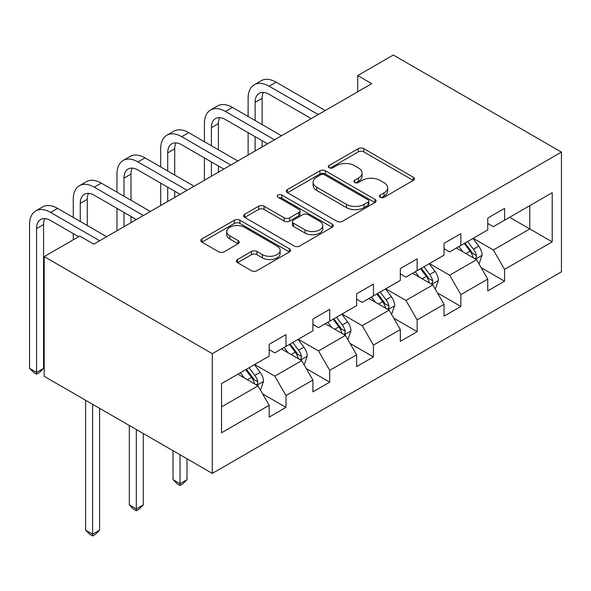 <?xml version="1.0" encoding="UTF-8"?>
<svg xmlns="http://www.w3.org/2000/svg" width="591" height="591" viewBox="0 0 591 591"><rect width="100%" height="100%" fill="white"/><g stroke="black" fill="none" stroke-linecap="round" stroke-linejoin="round"><path stroke-width="0.89" d="M380.235 197.283A2.726 1.574 0 0 0 384.084 197.283L413.308 180.41A3.893 2.246 0 0 0 414.446 178.822A3.893 2.246 0 0 0 413.308 177.234L363.797 148.651A3.893 2.246 0 0 0 358.294 148.651L329.069 165.517A2.726 1.574 0 0 0 328.278 166.632A2.726 1.574 0 0 0 329.069 167.741A2.726 1.574 0 0 0 332.925 167.741L336.707 165.561A12.448 7.188 0 0 1 354.305 165.561L358.434 167.94A12.448 7.188 0 0 1 362.076 173.023A12.448 7.188 0 0 1 358.434 178.105L354.652 180.292A2.726 1.574 0 0 0 353.854 181.4A2.726 1.574 0 0 0 354.652 182.508A2.726 1.574 0 0 0 358.501 182.508L362.283 180.329A12.448 7.188 0 0 1 379.887 180.329L384.01 182.708A12.448 7.188 0 0 1 387.659 187.79A12.448 7.188 0 0 1 384.01 192.873L380.235 195.06A2.726 1.574 0 0 0 379.437 196.168A2.726 1.574 0 0 0 380.235 197.283L380.235 195.06M237.552 259.486A3.893 2.246 0 0 0 236.407 261.074A3.893 2.246 0 0 0 237.552 262.663L251.441 270.685A3.893 2.246 0 0 0 256.945 270.685L289.398 251.943A3.893 2.246 0 0 0 290.536 250.355A3.893 2.246 0 0 0 289.398 248.767L239.887 220.184A3.893 2.246 0 0 0 234.391 220.184L201.93 238.927A3.893 2.246 0 0 0 200.792 240.515A3.893 2.246 0 0 0 201.93 242.103L218.707 251.788A3.893 2.246 0 0 0 224.211 251.788L238.099 243.765A3.893 2.246 0 0 0 239.237 242.177A3.893 2.246 0 0 0 238.099 240.589L229.781 235.787A10.402 6.006 0 0 1 226.73 231.539A10.402 6.006 0 0 1 233.157 225.991A10.402 6.006 0 0 1 244.497 227.291L277.09 246.107A10.402 6.006 0 0 1 280.134 250.355A10.402 6.006 0 0 1 273.714 255.91A10.402 6.006 0 0 1 262.374 254.603L256.945 251.47A3.893 2.246 0 0 0 251.441 251.47L237.552 259.486L237.552 262.663M561.45 152.094L393.325 55.029L357.732 75.574L371.746 83.663L93.777 244.149L79.763 236.06L44.177 256.605L212.302 353.677L561.45 152.094L561.45 271.816L212.302 473.391L212.302 353.677M336.981 221.3A3.893 2.246 0 0 0 342.477 221.3L374.938 202.558A3.893 2.246 0 0 0 376.075 200.97A3.893 2.246 0 0 0 374.938 199.381L325.427 170.799A3.893 2.246 0 0 0 319.93 170.799L287.47 189.541A3.893 2.246 0 0 0 286.332 191.129A3.893 2.246 0 0 0 287.47 192.718L336.981 221.3M279.07 197.867A2.726 1.574 0 0 1 281.833 198.251L281.833 195.015L332.164 224.078A3.893 2.246 0 0 1 333.309 225.666A3.893 2.246 0 0 1 332.164 227.254L299.711 245.989A3.893 2.246 0 0 1 294.207 245.989L244.704 217.407L244.704 214.23A3.893 2.246 0 0 0 243.558 215.818A3.893 2.246 0 0 0 244.704 217.407M244.704 214.23L258.592 206.215A3.893 2.246 0 0 1 264.096 206.215L284.168 217.806A3.893 2.246 0 0 0 289.671 217.806L298.883 212.487A3.893 2.246 0 0 0 300.029 210.898A3.893 2.246 0 0 0 298.883 209.31L277.984 197.239A2.726 1.574 0 0 1 277.186 196.131A2.726 1.574 0 0 1 278.863 194.675A2.726 1.574 0 0 1 281.833 195.015M262.603 393.879L286 407.384L286 395.578L312.898 380.043L312.898 391.855L329.712 382.148L329.712 370.335L356.617 354.807L356.617 366.619L373.431 356.912L373.431 345.1L400.329 329.571L400.329 341.376L417.143 331.677L417.143 319.864L444.04 304.335L444.04 316.141L460.854 306.434L460.854 294.628L487.752 279.092L487.752 290.905L504.566 281.198L504.566 269.385L552.201 241.882L552.201 192.703L529.787 205.646L529.787 228.946L552.201 241.882M286 407.384L269.186 417.091L269.186 405.286L221.551 432.782L221.551 383.603L269.186 356.1L269.186 344.287L286 334.587L286 346.392L312.898 330.864L312.898 319.051L329.712 309.344L329.712 321.157L356.617 305.628L356.617 293.816L373.431 284.108L373.431 295.921L400.329 280.385L400.329 268.58L417.143 258.873L417.143 270.678L444.04 255.149L444.04 243.337L460.854 233.637L460.854 245.442L487.752 229.914L487.752 218.101L504.566 208.394L504.566 220.207L552.201 192.703M281.515 348.986L301.691 360.628L274.793 376.164L254.618 364.514M269.186 349.628L274.793 352.864L286 346.392M274.793 376.164L286 395.578M301.691 360.628L312.898 380.043M325.227 323.742L345.403 335.392L318.505 350.921L298.329 339.278M312.898 324.393L318.505 327.628L329.712 321.157M318.505 350.921L329.712 370.335M345.403 335.392L356.617 354.807M368.947 298.507L389.122 310.157L362.217 325.685L342.041 314.035M356.617 299.157L362.217 302.393L373.431 295.921M362.217 325.685L373.431 345.1M389.122 310.157L400.329 329.571M412.658 273.271L432.834 284.921L405.928 300.45L385.753 288.8M400.329 273.914L405.928 277.149L417.143 270.678M405.928 300.45L417.143 319.864M432.834 284.921L444.04 304.335M456.37 248.035L476.545 259.678L449.648 275.214L429.472 263.564M444.04 248.678L449.648 251.914L460.854 245.442M449.648 275.214L460.854 294.628M476.545 259.678L487.752 279.092M509.612 217.296L529.787 228.946L493.359 249.971L473.184 238.328M487.752 223.442L493.359 226.678L504.566 220.207M493.359 249.971L504.566 269.385M44.177 256.605L44.177 376.327L212.302 473.391M357.732 75.574L357.732 91.753M221.551 406.903L257.979 385.871L237.804 374.221M257.979 385.871L269.186 405.286M481.17 267.686L504.566 281.198M437.458 292.929L460.854 306.434M393.746 318.165L417.143 331.677M350.027 343.401L373.431 356.912M306.315 368.636L329.712 382.148M381.321 197.667L384.01 196.109A12.448 7.188 0 0 0 387.659 191.026L387.659 187.79M362.076 173.023L362.076 176.258A12.448 7.188 0 0 1 358.434 181.341L355.738 182.892M413.257 180.44L363.797 151.887A3.893 2.246 0 0 0 358.294 151.887L330.162 168.125M374.886 202.587L325.427 174.035A3.893 2.246 0 0 0 319.93 174.035L287.522 192.747M368.06 202.085A2.726 1.574 0 0 0 368.858 200.97A2.726 1.574 0 0 0 368.06 199.861L324.599 174.773A2.726 1.574 0 0 0 320.75 174.773L316.761 177.071A12.448 7.188 0 0 0 313.119 182.154A12.448 7.188 0 0 0 316.761 187.236L346.466 204.383A12.448 7.188 0 0 0 364.071 204.383L368.06 202.085L368.06 205.321A2.726 1.574 0 0 0 368.858 204.205L368.858 200.97M313.119 182.154L313.119 185.389A12.448 7.188 0 0 0 316.761 190.472L316.761 187.236M368.06 205.321L364.071 207.618A12.448 7.188 0 0 1 346.466 207.618L316.761 190.472M244.755 217.436L258.592 209.45L258.592 206.215M300.029 210.898L300.029 214.134A3.893 2.246 0 0 1 298.883 215.722L289.671 221.041A3.893 2.246 0 0 1 284.168 221.041L264.096 209.45A3.893 2.246 0 0 0 258.592 209.45M281.833 198.251L332.112 227.284M305.008 229.833A10.402 6.006 0 0 0 316.348 231.133A10.402 6.006 0 0 0 322.767 225.585A10.402 6.006 0 0 0 319.724 221.337L308.236 214.71A3.893 2.246 0 0 0 302.74 214.71L293.52 220.029A3.893 2.246 0 0 0 292.382 221.618A3.893 2.246 0 0 0 293.52 223.206L305.008 229.833L305.008 233.068A10.402 6.006 0 0 0 316.348 234.368A10.402 6.006 0 0 0 322.767 228.82L322.767 225.585M292.382 221.618L292.382 224.853A3.893 2.246 0 0 0 293.52 226.442L293.52 223.206M305.008 233.068L293.52 226.442M280.134 250.355L280.134 253.591A10.402 6.006 0 0 1 273.714 259.146A10.402 6.006 0 0 1 262.374 257.839L256.945 254.706A3.893 2.246 0 0 0 251.441 254.706L237.604 262.692M226.73 231.539L226.73 234.775A10.402 6.006 0 0 0 229.781 239.023L229.781 235.787M238.047 243.795L229.781 239.023M289.346 251.973L239.887 223.42A3.893 2.246 0 0 0 234.391 223.42L201.982 242.133M478.762 263.512L479.294 263.209L482.093 255.12A10.505 6.065 -120 0 0 478.74 246.174L472.955 238.454M462.879 251.788L458.948 246.543M474.92 258.74L476.191 257.395L476.42 255.563A10.505 6.065 -120 0 0 473.421 249.247L467.636 241.527M465.006 243.049L471.419 251.611A5.349 3.088 60 0 1 472.394 253.236L476.42 255.563M464.275 243.47L470.052 251.19A10.505 6.065 60 0 1 473.059 257.506M248.117 116.471L248.117 98.357A29.72 17.161 60 0 1 254.27 84.749L261.274 80.701A29.72 17.161 60 0 1 276.137 82.179L325.227 110.517M254.27 84.749A29.72 17.161 60 0 1 269.134 86.22L318.224 114.565M311.221 118.606L269.134 94.309A19.813 11.443 -120 0 0 259.227 93.326A19.813 11.443 -120 0 0 255.12 102.398L255.12 120.52M263.364 92.41A19.813 11.443 -120 0 0 262.123 98.357L262.123 124.561M255.12 136.698L255.12 150.993M262.123 140.739L262.123 146.952M248.117 155.041L248.117 132.65M435.042 288.755L435.582 288.445L438.382 280.356A10.505 6.065 -120 0 0 435.028 271.417L429.243 263.689M419.159 277.024L415.237 271.779M431.208 283.983L432.479 282.638L432.708 280.806A10.505 6.065 -120 0 0 429.701 274.49L423.917 266.77M421.287 268.284L427.707 276.854A5.349 3.088 60 0 1 428.674 278.472L432.708 280.806M420.556 268.706L426.34 276.425A10.505 6.065 60 0 1 429.347 282.742M391.331 313.991L391.863 313.681L394.662 305.591A10.505 6.065 -120 0 0 391.316 296.652L385.531 288.933M375.448 302.267L371.517 297.022M387.497 309.219L388.767 307.874L388.996 306.042A10.505 6.065 -120 0 0 385.989 299.726L380.205 292.006M377.575 293.52L383.995 302.09A5.349 3.088 60 0 1 384.963 303.715L388.996 306.042M376.844 293.949L382.628 301.669A10.505 6.065 60 0 1 385.635 307.985M204.405 141.707L204.405 123.593A29.72 17.161 60 0 1 210.559 109.985L217.562 105.944A29.72 17.161 60 0 1 232.426 107.414L281.515 135.76M210.559 109.985A29.72 17.161 60 0 1 225.422 111.455L274.512 139.801M267.509 143.849L225.422 119.545A19.813 11.443 -120 0 0 215.508 118.562A19.813 11.443 -120 0 0 211.408 127.634L211.408 145.755M219.653 117.653A19.813 11.443 -120 0 0 218.411 123.593L218.411 149.796M211.408 161.934L211.408 176.236M218.411 165.975L218.411 172.188M204.405 180.277L204.405 157.886M160.693 166.95L160.693 148.829A29.72 17.161 60 0 1 166.847 135.221L173.85 131.18A29.72 17.161 60 0 1 188.714 132.65L237.804 160.996M166.847 135.221A29.72 17.161 60 0 1 181.703 136.698L230.8 165.037M223.79 169.085L181.703 144.788A19.813 11.443 -120 0 0 171.796 143.805A19.813 11.443 -120 0 0 167.696 152.877L167.696 170.991M175.941 142.889A19.813 11.443 -120 0 0 174.7 148.829L174.7 175.039M167.696 187.17L167.696 201.472M174.7 191.218L174.7 197.424M160.693 205.513L160.693 183.129M347.619 339.227L348.151 338.924L350.951 330.827A10.505 6.065 -120 0 0 347.604 321.888L341.82 314.168M331.736 327.503L327.806 322.258M343.777 334.454L345.055 333.11L345.284 331.278A10.505 6.065 -120 0 0 342.278 324.961L336.493 317.241M333.863 318.763L340.283 327.325A5.349 3.088 60 0 1 341.251 328.951L345.284 331.278M333.132 319.184L338.916 326.904A10.505 6.065 60 0 1 341.923 333.221M180.026 454.752L180.026 483.719L187.029 479.67L187.029 458.801M187.029 479.67L182.826 483.881L180.026 485.499L177.219 483.881L173.023 479.67L173.023 450.711M173.023 479.67L180.026 483.719L180.026 485.499M303.907 364.462L304.439 364.159L307.239 356.07A10.505 6.065 -120 0 0 303.892 347.124L298.108 339.404M288.024 352.738L284.094 347.493M300.065 359.69L301.344 358.345L301.573 356.513A10.505 6.065 -120 0 0 298.566 350.197L292.781 342.477M290.151 343.999L296.564 352.561A5.349 3.088 60 0 1 297.539 354.186L301.573 356.513M289.42 344.42L295.204 352.14A10.505 6.065 60 0 1 298.211 358.456M136.314 429.517L136.314 508.954L143.317 504.906L143.317 433.565M143.317 504.906L139.114 509.117L136.314 510.735L133.507 509.117L129.303 504.906L129.303 425.476M129.303 504.906L136.314 508.954L136.314 510.735M260.195 389.705L260.727 389.395L263.527 381.306A10.505 6.065 -120 0 0 260.173 372.367L254.389 364.64M244.312 377.974L240.382 372.729M256.354 384.933L257.624 383.589L257.861 381.756A10.505 6.065 -120 0 0 254.854 375.44L249.07 367.72M246.44 369.235L252.852 377.804A5.349 3.088 60 0 1 253.827 379.429L257.861 381.756M245.708 369.656L251.485 377.376A10.505 6.065 60 0 1 254.492 383.692M92.595 404.281L92.595 534.19L99.606 530.149L99.606 408.322M99.606 530.149L95.402 534.353L92.595 535.971L89.795 534.353L85.592 530.149L85.592 400.233M85.592 530.149L92.595 534.19L92.595 535.971M116.974 192.186L116.974 174.064A29.72 17.161 60 0 1 123.135 160.464L130.138 156.416A29.72 17.161 60 0 1 144.994 157.886L194.092 186.231M123.135 160.464A29.72 17.161 60 0 1 137.991 161.934L187.088 190.28M180.078 194.321L137.991 170.023A19.813 11.443 -120 0 0 128.084 169.041A19.813 11.443 -120 0 0 123.984 178.113L123.984 196.227M132.229 168.125A19.813 11.443 -120 0 0 130.988 174.064L130.988 200.275M123.984 212.405L123.984 226.708M130.988 216.454L130.988 222.667M116.974 230.756L116.974 208.364M73.262 217.422L73.262 199.307A29.72 17.161 60 0 1 79.416 185.7L86.426 181.651A29.72 17.161 60 0 1 101.283 183.129L150.38 211.467M79.416 185.7A29.72 17.161 60 0 1 94.279 187.17L143.369 215.516M136.366 219.556L94.279 195.259A19.813 11.443 -120 0 0 84.373 194.276A19.813 11.443 -120 0 0 80.265 203.348L80.265 221.47M88.517 193.368A19.813 11.443 -120 0 0 87.276 199.307L87.276 225.511M73.262 239.813L73.262 233.6M78.64 236.71L50.567 220.495A19.813 11.443 -120 0 0 40.661 219.512A19.813 11.443 -120 0 0 36.553 228.584L36.553 372.411L29.55 368.363L29.55 224.543A29.72 17.161 60 0 1 35.704 210.935L42.715 206.894A29.72 17.161 60 0 1 57.571 208.364L106.661 236.71M35.704 210.935A29.72 17.161 60 0 1 50.567 212.405L99.657 240.751M44.805 218.604A19.813 11.443 -120 0 0 43.564 224.543L43.564 368.363L36.553 372.411L36.553 374.192L33.753 372.574L29.55 368.363M43.564 368.363L39.361 372.574L36.553 374.192M384.01 196.109L384.01 192.873M354.652 182.508L354.652 180.292M358.434 181.341L358.434 178.105M329.069 167.741L329.069 165.517M358.294 151.887L358.294 148.651M363.797 151.887L363.797 148.651M413.308 180.41L413.308 177.234M287.47 192.718L287.47 189.541M319.93 174.035L319.93 170.799M325.427 174.035L325.427 170.799M374.938 202.558L374.938 199.381M346.466 207.618L346.466 204.383M364.071 207.618L364.071 204.383M264.096 209.45L264.096 206.215M284.168 221.041L284.168 217.806M289.671 221.041L289.671 217.806M298.883 215.722L298.883 212.487M332.164 227.254L332.164 224.078M251.441 254.706L251.441 251.47M256.945 254.706L256.945 251.47M262.374 257.839L262.374 254.603M238.099 243.765L238.099 240.589M201.93 242.103L201.93 238.927M234.391 223.42L234.391 220.184M239.887 223.42L239.887 220.184M289.398 251.943L289.398 248.767M475.511 259.08L482.027 255.319M473.421 249.247L478.74 246.174M465.944 253.561L470.052 251.19M276.137 82.179L269.134 86.22M262.123 98.357L255.12 102.398M431.792 284.323L438.308 280.555M429.701 274.49L435.028 271.417M422.233 278.797L426.34 276.425M388.08 309.558L394.596 305.798M385.989 299.726L391.316 296.652M378.521 304.04L382.628 301.669M232.426 107.414L225.422 111.455M218.411 123.593L211.408 127.634M188.714 132.65L181.703 136.698M174.7 148.829L167.696 152.877M344.368 334.794L350.884 331.034M342.278 324.961L347.604 321.888M334.809 329.276L338.916 326.904M300.656 360.03L307.172 356.27M298.566 350.197L303.892 347.124M291.097 354.511L295.204 352.14M256.945 385.273L263.46 381.505M254.854 375.44L260.173 372.367M247.385 379.747L251.485 377.376M144.994 157.886L137.991 161.934M130.988 174.064L123.984 178.113M101.283 183.129L94.279 187.17M87.276 199.307L80.265 203.348M57.571 208.364L50.567 212.405M43.564 224.543L36.553 228.584"/></g></svg>
